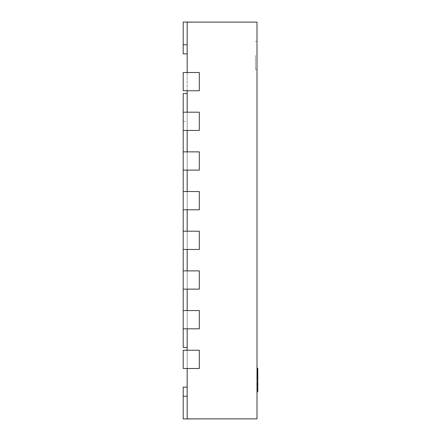 <?xml version="1.0" encoding="UTF-8"?>
<svg xmlns="http://www.w3.org/2000/svg" width="441" height="441" viewBox="0 0 441 441"><rect width="100%" height="100%" fill="white"/><g stroke="black" fill="none" stroke-linecap="round" stroke-linejoin="round"><path stroke-width="0.33" stroke-dasharray="2.21 1.65" d="M256.998 55.472L256.998 69.474L256.998 55.472M255.411 55.472L255.411 69.474L255.411 55.472M187.171 350.237L199.315 350.237L187.171 350.237L187.171 368.483L187.171 350.237L183.208 350.237L183.208 368.483L183.208 350.237L183.208 368.483L199.315 368.483L199.315 350.237L199.315 368.483L183.208 368.483L199.315 368.483L199.315 350.237L187.171 350.237L187.171 310.558L187.171 328.81L199.315 328.81L199.315 310.558L199.315 328.81L183.208 328.81L183.208 310.558L183.208 328.81L183.208 310.558L183.208 328.81L187.171 328.81M183.208 328.81L199.315 328.81L199.315 310.558L183.208 310.558L199.315 310.558L187.171 310.558L187.171 270.884L187.171 289.136L199.315 289.136L199.315 270.884L199.315 289.136L183.208 289.136L183.208 270.884L183.208 289.136L183.208 270.884L183.208 289.136L187.171 289.136M183.208 289.136L199.315 289.136L199.315 270.884L183.208 270.884L199.315 270.884L187.171 270.884L187.171 231.211L187.171 249.463L199.315 249.463L199.315 231.211L199.315 249.463L183.208 249.463L183.208 231.211L183.208 249.463L183.208 231.211L183.208 249.463L187.171 249.463M183.208 249.463L199.315 249.463L199.315 231.211L183.208 231.211L199.315 231.211L187.171 231.211L187.171 191.537L187.171 209.789L199.315 209.789L199.315 191.537L199.315 209.789L183.208 209.789L183.208 191.537L183.208 209.789L183.208 191.537L183.208 209.789L187.171 209.789M183.208 209.789L199.315 209.789L199.315 191.537L183.208 191.537L199.315 191.537L187.171 191.537L187.171 151.864L187.171 170.116L199.315 170.116L199.315 151.864L199.315 170.116L183.208 170.116L183.208 151.864L183.208 170.116L183.208 151.864L183.208 170.116L187.171 170.116M183.208 170.116L199.315 170.116L199.315 151.864L183.208 151.864L199.315 151.864L187.171 151.864L187.171 112.19L187.171 130.442L199.315 130.442L199.315 112.19L199.315 130.442L183.208 130.442L183.208 112.19L183.208 130.442L183.208 112.19L183.208 130.442L187.171 130.442M183.208 130.442L199.315 130.442L199.315 112.19L183.208 112.19L199.315 112.19L187.171 112.19L187.171 72.517L187.171 90.763L199.315 90.763L199.315 72.517L199.315 90.763L183.208 90.763L183.208 72.517L183.208 90.763L187.171 90.763M187.171 72.517L199.315 72.517L183.208 72.517L183.208 90.763L199.315 90.763L199.315 72.517L187.171 72.517L187.171 22.127L187.171 53.868L187.171 22.127L187.171 53.868L187.171 22.127L187.171 53.868L187.171 22.127L187.171 53.868L187.171 22.127L187.171 53.868L187.171 22.127L187.171 53.868L187.171 22.127L187.171 53.868L187.171 22.127L256.998 22.127L256.998 418.873L187.171 418.873L187.171 368.483M256.998 382.876L256.998 389.993L256.998 382.876L256.998 389.993L256.998 382.876L256.998 389.993L256.998 382.876L256.998 389.993L256.998 382.876L257.792 382.876L257.792 389.993L257.792 382.876L256.998 382.876L257.792 382.876L257.792 384.822L257.792 382.876L256.998 382.876L257.792 382.876L256.998 382.876L257.792 382.876L257.792 389.177L257.792 383.687L256.998 383.687L256.998 390.114L256.998 382.755L256.998 389.177L256.998 383.687L257.792 383.687L256.998 383.687L257.792 383.687L257.792 386.084L256.998 386.084L257.792 386.084L257.792 386.895L256.998 386.895L257.792 386.895L257.792 389.177L256.998 389.177L257.792 389.177L256.998 389.177L257.792 389.177L257.792 389.993L256.998 389.993L257.792 389.993L257.792 382.876L256.998 382.876L257.792 382.876L257.792 383.687L256.998 383.687L257.792 383.687L257.792 389.993L256.998 389.993L257.792 389.993L256.998 389.993L257.792 389.993L257.792 382.876L257.792 389.993L256.998 389.993M257.792 369.96L257.792 388.868L257.792 371.471L257.792 376.785L257.792 371.471L257.792 376.669L257.792 371.598L256.998 371.587L256.998 378.703L256.998 369.194L256.998 391.9L256.998 368.224L256.998 380.214L256.998 371.587L256.998 378.703L256.998 371.587L257.792 371.587L257.792 378.703L257.792 371.587L256.998 371.587L257.792 371.598L257.792 369.96L256.998 369.96M256.998 371.471L256.998 376.785L256.998 371.471L257.792 371.471L256.998 371.471M187.171 387.132L183.208 387.132L187.171 387.132L183.208 387.132L187.171 387.132L183.208 387.132L187.171 387.132L183.208 387.132L183.208 396.255L183.208 387.132L183.208 396.255L187.171 396.255L187.171 418.873L187.171 387.132L187.171 418.873L187.171 387.132L187.171 418.873L187.171 387.132L187.171 418.873L187.171 387.132L187.171 418.873L187.171 387.132L187.171 418.873L187.171 387.132L187.171 418.873L187.171 387.132L187.171 418.873L187.171 387.132L187.171 396.255L183.208 396.255L183.208 418.95L183.208 387.132L183.208 418.95L183.208 387.132L183.208 418.95L183.208 387.132L183.208 418.95L183.208 387.132L183.208 418.95L183.208 387.132L183.208 418.95L183.208 387.132L183.208 418.95L199.315 418.873M199.315 22.127L183.208 22.05L199.315 22.05L183.208 22.05L199.315 22.05L183.208 22.05L199.315 22.05L183.208 22.05L199.315 22.05L183.208 22.05L199.315 22.05L183.208 22.05L199.315 22.05L183.208 22.05L199.315 22.05L183.208 22.05L183.208 44.745L187.171 44.745L187.171 53.868L187.171 44.745L183.208 44.745L183.208 22.05L183.208 53.868L183.208 22.05L183.208 53.868L183.208 22.05L183.208 53.868L183.208 22.05L183.208 53.868L183.208 22.05L183.208 53.868L183.208 22.05L183.208 53.868L183.208 22.05L183.208 53.868L183.208 44.745L183.208 53.868L187.171 53.868M187.171 121.314L187.171 347.458L187.171 93.542L187.171 121.314L183.208 121.314L183.208 347.458L187.171 347.458M187.171 310.558L183.208 310.558M187.171 270.884L183.208 270.884M187.171 231.211L183.208 231.211M187.171 191.537L183.208 191.537M187.171 151.864L183.208 151.864M187.171 112.19L183.208 112.19M183.208 121.314L183.208 93.542L187.171 93.542M257.792 378.703L257.792 371.587L257.792 378.703L256.998 378.703L257.792 378.703L256.998 378.703L257.792 378.703L256.998 378.703L257.792 378.703L257.792 371.587L256.998 371.587L257.792 371.587L257.792 373.533L257.792 371.587L256.998 371.587L257.792 371.587L256.998 371.587L257.792 371.587L257.792 372.402L256.998 372.402L256.998 377.887L256.998 372.402L257.792 372.402L256.998 372.402L257.792 372.402L257.792 374.795L256.998 374.795L257.792 374.795L257.792 375.611L256.998 375.611L257.792 375.611L257.792 377.887L256.998 377.887L257.792 377.887L256.998 377.887L257.792 377.887L257.792 378.703L256.998 378.703M257.792 372.843L256.998 372.843L257.792 372.849M257.792 372.436L256.998 372.198L256.998 374.139L256.998 372.43L257.792 372.436L256.998 372.198L257.792 372.198L257.792 373.654L257.792 372.43L256.998 372.43M257.792 376.669L256.998 376.675M257.792 370.06L256.998 370.06M257.792 369.266L256.998 369.266M257.792 374.47L256.998 374.47M257.792 375.875L256.998 375.875M257.792 376.063L256.998 376.063L257.792 376.063M257.792 375.693L256.998 375.693M257.792 376.564L256.998 376.564M257.792 376.785L256.998 376.785L257.792 376.785M257.792 373.825L256.998 373.825L257.792 373.841M257.792 372.689L256.998 372.689M257.792 371.769L256.998 371.769M257.792 373.979L257.792 373.665L257.792 374.139L256.998 373.979M257.792 374.817L256.998 374.817M257.792 372.375L256.998 372.375L257.792 372.375M257.792 376.316L256.998 376.316M257.792 375.451L256.998 375.451M257.792 372.617L256.998 372.617M257.792 374.139L256.998 374.139M257.792 382.755L257.792 390.114L257.792 382.755L257.792 383.174L256.998 383.174M257.792 391.9L257.792 368.224M257.792 371.261L257.792 375.208L257.792 371.261L256.998 371.261L256.998 375.208L256.998 371.261M257.792 378.648L256.998 378.648M257.792 385.274L256.998 385.274M257.792 389.271L256.998 389.271M257.792 387.705L256.998 387.705M257.792 387.804L256.998 387.804M257.792 371.664L256.998 371.664M257.792 373.792L256.998 373.792L257.792 373.814M257.792 377.535L256.998 377.535M257.792 380.214L256.998 380.214M257.792 378.395L256.998 378.395M257.792 375.054L256.998 375.054M257.792 384.767L256.998 384.767M257.792 384.012L256.998 384.012M257.792 388.868L256.998 388.868M257.792 382.545L256.998 382.545L257.792 382.545M257.792 374.652L256.998 374.652L257.792 374.652M257.792 374.701L256.998 374.701M257.792 371.565L256.998 371.565L257.792 371.565M257.792 375.208L256.998 375.208L257.792 375.214M257.792 383.174L257.792 384.05L257.792 383.576L256.998 383.576M257.792 383.576L257.792 389.282L256.998 389.282M257.792 389.282L257.792 388.863L256.998 388.863M257.792 388.863L257.792 389.822L256.998 389.822M257.792 389.822L257.792 390.114M257.792 384.05L256.998 384.05M257.792 377.794L257.792 377.298L257.792 377.794L256.998 377.794L256.998 374.337L256.998 377.794L257.792 377.794M257.792 374.337L257.792 377.298L257.792 374.337L256.998 374.337L257.792 374.337M257.792 373.533L256.998 373.533L257.792 373.533M257.792 377.298L256.998 377.298L257.792 377.298M257.792 372.402L256.998 372.402L257.792 372.402M257.792 374.795L256.998 374.795L257.792 374.795M257.792 375.611L256.998 375.611L257.792 375.611M257.792 377.887L256.998 377.887L257.792 377.887M257.792 371.587L256.998 371.587L257.792 371.587M257.792 389.083L257.792 388.587L257.792 389.083L256.998 389.083L256.998 385.627L256.998 389.083L257.792 389.083L256.998 389.067M257.792 385.627L257.792 388.587L257.792 385.627L256.998 385.627L257.792 385.627M257.792 384.822L256.998 384.822L257.792 384.822M257.792 388.587L256.998 388.587L257.792 388.587M187.171 396.255L183.208 396.255M187.171 44.745L183.208 44.745M257.792 372.584L256.998 372.584M257.792 375.236L256.998 375.236M257.792 377.761L256.998 377.761M257.792 377.215L256.998 377.215M257.792 373.141L256.998 373.141L257.792 373.13M257.792 370.677L256.998 370.677M257.792 371.873L256.998 371.873L257.792 371.868M257.792 372.97L256.998 372.97M257.792 374.905L256.998 374.905M257.792 375.379L256.998 375.379M257.792 376.382L256.998 376.382M257.792 375.302L256.998 375.302M257.792 374.497L256.998 374.497M257.792 373.367L256.998 373.367M257.792 372.882L256.998 372.882M257.792 374.607L256.998 374.607M257.792 372.948L256.998 372.948M257.792 374.861L256.998 374.861M257.792 373.654L256.998 373.654L257.792 373.665M257.792 373.02L256.998 373.02M257.792 389.927L256.998 389.927M257.792 385.373L256.998 385.373M257.792 379.607L256.998 379.607M257.792 374.095L256.998 374.095M257.792 373.284L256.998 373.284M257.792 379.712L256.998 379.712M257.792 378.599L256.998 378.599M257.792 383.874L256.998 383.874M257.792 386.525L256.998 386.525M257.792 389.05L256.998 389.05M257.792 386.503L256.998 386.503M257.792 388.504L256.998 388.504L257.792 388.493M257.792 384.431L256.998 384.431M257.792 384.326L256.998 384.326M257.792 386.355L256.998 386.355M257.792 386.299L256.998 386.299M257.792 383.731L256.998 383.731M255.411 41.476L256.998 41.476M255.411 69.474L256.998 69.474"/><path stroke-width="0.66" d="M187.171 72.517L187.171 22.127L256.998 22.127L256.998 418.873L187.171 418.873L187.171 368.483M187.171 328.81L187.171 350.237M187.171 289.136L187.171 310.558M187.171 249.463L187.171 270.884M187.171 209.789L187.171 231.211M187.171 170.116L187.171 191.537M187.171 130.442L187.171 151.864M187.171 90.763L187.171 112.19M187.171 396.255L183.208 396.255L183.208 418.95L199.315 418.873M183.208 396.255L183.208 387.132L187.171 387.132M199.315 90.763L199.315 72.517L183.208 72.517L183.208 90.763L199.315 90.763M187.171 347.458L183.208 347.458L183.208 328.81L199.315 328.81L199.315 310.558L183.208 310.558L183.208 289.136L199.315 289.136L199.315 270.884L183.208 270.884L183.208 249.463L199.315 249.463L199.315 231.211L183.208 231.211L183.208 209.789L199.315 209.789L199.315 191.537L183.208 191.537L183.208 170.116L199.315 170.116L199.315 151.864L183.208 151.864L183.208 130.442L199.315 130.442L199.315 112.19L183.208 112.19L183.208 93.542L187.171 93.542M183.208 130.442L183.208 112.19M183.208 170.116L183.208 151.864M183.208 209.789L183.208 191.537M183.208 249.463L183.208 231.211M183.208 289.136L183.208 270.884M183.208 328.81L183.208 310.558M199.315 368.483L199.315 350.237L183.208 350.237L183.208 368.483L199.315 368.483M199.315 22.127L183.208 22.05L183.208 53.868L187.171 53.868M256.998 368.224L257.792 368.224L257.792 369.194L256.998 369.194M257.792 369.194L257.792 382.755L256.998 382.755M257.792 389.822L257.792 391.9L256.998 391.9M257.792 390.114L256.998 390.114M257.792 382.755L257.792 383.174M257.792 378.703L256.998 378.703M257.792 371.587L256.998 371.587M256.998 382.876L257.792 382.876L257.792 389.993L256.998 389.993M187.171 44.745L183.208 44.745M257.792 370.82L256.998 370.82"/></g></svg>
